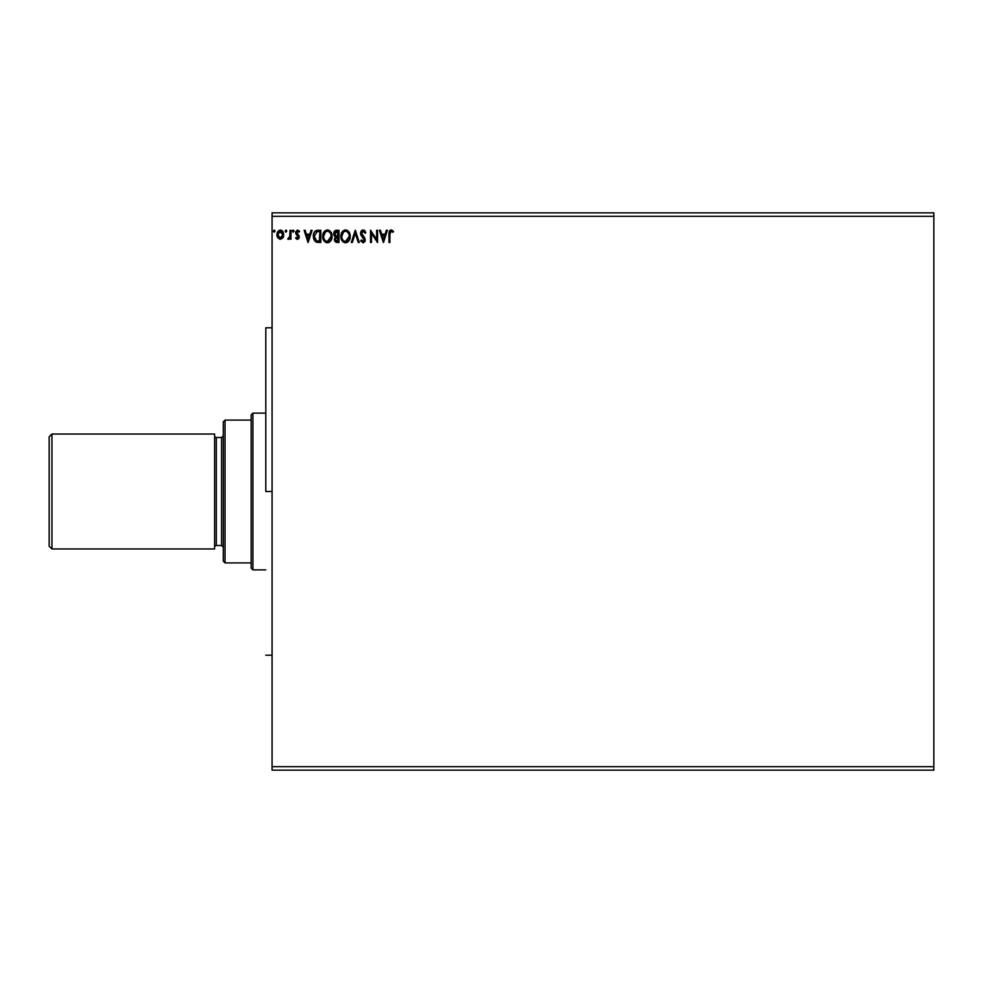 <?xml version="1.0" encoding="UTF-8"?>
<svg xmlns="http://www.w3.org/2000/svg" width="983" height="983" viewBox="0 0 983 983"><rect width="100%" height="100%" fill="white"/><g stroke="black" fill="none" stroke-linecap="round" stroke-linejoin="round"><path stroke-width="1.47" d="M272.07 216.334L933.85 216.334L933.85 766.666L272.07 766.666L272.07 212.856L933.85 212.856L272.07 212.856L272.07 766.666L933.85 766.666L933.85 770.144L272.07 770.144L933.85 770.144L933.85 216.334L272.07 216.334M386.393 230.268L387.413 230.268L383.505 242.457L387.413 230.268L386.393 230.268L385.139 234.175L381.711 234.175L380.458 230.268L379.438 230.268L383.345 242.457L387.413 230.268L386.393 230.268L385.139 234.175L381.711 234.175L380.458 230.268L379.438 230.268L383.345 242.457L379.438 230.268L380.458 230.268M360.884 241.068L363.317 242.752L365.185 240.43L364.73 238.07L361.474 233.057L362.985 231.214L365.074 233.241L365.836 232.627L364.079 230.194L362.002 230.268L360.687 232.111L360.687 234.384L364.263 240.257L363.329 241.499L361.412 239.963L360.687 240.712L363.034 242.776L365.221 239.926L361.461 233.278L363.169 231.202L365.074 233.241L365.836 232.627L363.096 229.961L360.528 233.254L364.275 239.975L363.046 241.523L361.412 239.963L360.687 240.712L361.412 239.963L361.818 240.638M350.218 236.313L349.076 232.148L346.594 230.108L344.431 230.12L342.612 231.312L341.089 234.2L341.089 238.562L343.485 242.174L346.667 242.604L349.125 240.516L350.218 236.313C350.255 232.836 348.682 230.722 345.512 229.961C342.33 230.747 340.769 232.885 340.831 236.375C340.769 239.889 342.354 242.027 345.586 242.776C348.744 241.941 350.28 239.791 350.218 236.313L350.194 235.76M332.082 236.313L330.952 232.148L328.457 230.108L326.295 230.12L324.488 231.312L322.965 234.2L322.965 238.562L325.361 242.174L328.531 242.604L330.988 240.516L332.082 236.313C332.131 232.836 330.558 230.722 327.376 229.961C324.206 230.747 322.645 232.885 322.707 236.375C322.645 239.889 324.23 242.027 327.45 242.776C330.607 241.941 332.156 239.791 332.082 236.313M311.058 230.268L312.078 230.268L308.171 242.457L312.078 230.268L311.058 230.268L309.805 234.175L306.377 234.175L305.123 230.268L304.103 230.268L308.011 242.457L312.078 230.268L311.058 230.268L309.805 234.175L306.377 234.175L305.123 230.268L304.103 230.268L308.011 242.457L304.103 230.268L305.123 230.268M293.081 232.135L292.381 231.128L293.167 230.108L293.905 230.784L292.578 230.464L292.995 232.123L293.942 231.312L293.167 232.148L293.942 231.128L293.167 230.108L292.381 231.128L293.167 232.148L292.381 231.128L293.167 230.108L293.942 230.956M286.753 231.128L286.311 230.206L285.389 230.464L285.635 232.049L286.753 231.128L285.979 232.148L286.753 231.128L285.979 232.148L285.193 231.128L285.979 232.148L285.193 231.128L285.979 230.108L285.193 231.128L285.979 230.108L286.753 231.128L285.979 232.148L285.193 231.128L285.979 232.148L286.753 231.128L285.893 232.135M273.483 231.312L274.257 230.108L275.031 231.128L274.835 230.464L273.52 230.784L274.085 232.123L275.031 231.128L274.257 232.148L275.031 231.128L274.257 232.148L273.471 231.128L274.257 232.148L273.471 231.128L274.257 230.108L273.471 231.128L274.257 230.108L275.031 231.128L274.257 232.148L273.471 231.128L274.257 230.108L275.031 231.128L274.257 232.148M282.883 237.861L283.792 234.704L282.957 231.681L281.138 230.219L278.84 230.538L276.96 233.905L277.599 237.517L279.971 239.311L282.883 237.861L283.792 234.704L280.352 230.108L276.911 234.704L277.82 237.861L280.352 239.336L282.883 237.861M290.034 230.268L290.98 230.268L290.034 230.268L289.739 236.928L287.7 239.029L288.965 239.188L290.034 237.861L290.034 239.176L290.98 239.176L290.98 230.268L290.98 239.176L290.98 230.268L290.034 230.268L289.899 236.325L287.7 239.029L290.034 237.861L290.034 239.176L290.98 239.176L290.034 239.176M295.662 238.07L297.198 239.299L298.832 238.55L299.102 235.957L296.62 232.393L297.751 231.202L299.041 232.148L299.41 231.079L297.64 230.108L295.932 231.374L295.969 234.065L298.328 237.038L297.628 238.218L296.215 237.308L295.662 238.07L297.48 239.336L295.662 238.07L296.215 237.308L295.834 238.291M316.329 230.489L318 230.268L315.174 231.116L313.552 234.077L313.909 239.533L316.084 242.027L320.827 242.457L320.827 230.268L318 230.268C314.744 230.71 313.184 232.688 313.331 236.215L316.084 242.027L320.827 242.457L320.827 230.268L320.827 242.457L318.984 242.457M335.891 230.329L338.963 230.268L335.301 230.538L333.679 233.106L334.109 235.601L335.572 236.842L334.49 238.709L334.798 241.154L336.075 242.309L338.963 242.457L338.963 230.268L338.963 242.457L338.963 230.268L336.518 230.268L333.642 233.733L335.572 236.842L334.429 239.434L337.23 242.457L338.963 242.457L337.23 242.457M352.332 242.457L351.312 242.457L355.219 230.268L351.312 242.457L352.332 242.457L355.293 233.217L358.254 242.457L359.274 242.457L355.367 230.268L359.274 242.457L355.367 230.268L351.312 242.457L352.332 242.457L355.293 233.217L358.254 242.457L359.274 242.457L358.254 242.457M376.624 230.268L376.624 239.336L370.53 230.268L370.53 242.457L371.463 242.457L371.463 233.364L377.558 242.457L377.558 230.268L376.624 230.268L377.558 230.268L376.624 230.268L376.624 239.336L370.53 230.268L370.53 242.457L371.463 242.457L371.463 233.364L377.558 242.457L377.558 230.268L377.361 242.457M389.907 234.347L390.398 231.619L391.529 231.251L393.028 232.307L393.507 231.361L391.197 229.961L389.366 231.152L388.973 242.457L389.907 242.457L389.907 234.347L391.209 231.202L393.028 232.307L393.507 231.361L391.197 229.961L388.973 234.224L388.973 242.457L389.907 242.457L389.907 234.347M272.07 770.144L272.07 766.666L272.07 770.144M933.85 212.856L933.85 216.334L933.85 212.856M275.031 231.128L274.257 230.108L275.019 230.956M277.403 237.112L277.145 236.436M277.12 236.338L276.923 235.121M276.96 233.917L277.108 233.131M277.403 232.32L277.747 231.681M278.84 230.538L279.565 230.219M279.946 230.133L280.745 230.133M283.571 236.362L283.288 237.124M282.576 231.165L281.863 230.538M280.647 231.226L282.526 232.959L279.762 231.3L282.846 234.691L282.711 233.512L282.846 234.691L280.204 238.23L277.845 234.691L280.352 231.202L281.47 231.558M280.941 238.144L282.821 235.293M279.233 237.874L280.204 238.23L278.791 237.468L277.882 235.293M277.992 233.512L278.435 232.418M280.204 238.23L282.846 234.691M289.764 238.377L288.412 239.336L287.7 239.029L288.83 238.193M290.034 233.843L289.899 236.325M293.167 232.148L292.381 231.128L293.167 230.108L293.942 231.128M292.381 231.128L293.081 230.12M297.185 239.299L296.436 238.906M297.419 238.242L296.215 237.308L297.419 238.242L298.095 236.227L295.969 234.065L298.095 236.227L297.419 238.242L296.215 237.308L297.628 238.218M297.21 230.169L295.662 232.688L295.969 234.065L295.686 232.234M299.569 231.324L297.64 230.108L299.569 231.324L299.041 232.148L299.569 231.324M298.5 231.509L299.041 232.148L297.751 231.202L299.041 232.148L297.751 231.202L296.891 233.585M299.041 232.148L297.96 231.226L296.903 231.693M296.608 232.639L298.955 235.625L297.824 234.409L299.225 237.505M296.829 233.487L297.824 234.409M297.677 239.324L299.262 237.198M308.097 239.52L306.782 235.428L309.399 235.428L308.097 239.52L306.782 235.428L309.399 235.428L308.097 239.52M317.497 242.383L316.845 242.273M314.99 241.228L313.331 236.633M313.552 234.077L313.38 235.158M314.72 231.583L315.346 230.98M315.432 230.919L314.658 231.656M313.454 237.898L313.909 239.533M314.499 238.156L314.314 237.136M316.526 231.767L319.893 231.521L319.893 241.216L316.575 240.872L314.265 236.215L317.128 231.632M318.59 241.204L317.914 241.154M327.179 242.764L326.356 242.629M325.656 242.346L323.849 240.602M323.812 240.552L323.468 239.926M323.075 238.955L323.321 239.606M323.407 232.934L324.476 231.312M328.457 230.108L327.106 229.973M329.465 230.575L330.939 232.135M329.452 230.575L331.468 233.106M328.936 242.445L330.681 240.97M323.825 232.185L323.174 233.499M323.653 235.932L323.64 236.375C323.579 233.561 324.845 231.841 327.413 231.202L327.413 231.202C329.944 231.841 331.185 233.549 331.148 236.313L327.413 241.523C324.857 240.884 323.591 239.164 323.64 236.375L325.434 231.939M330.804 238.525L331.013 237.726M329.981 240.11L327.634 241.511M324.255 239.225L324.697 239.963M323.837 238.095L323.69 237.247M324.292 239.299L323.849 238.119M326.97 241.486L325.963 241.13M324.525 232.983L324.193 233.598M330.607 233.635L330.866 234.31M329.059 231.718L330.251 232.983M328.519 241.29L329.772 240.356M334.589 240.602L334.441 239.729M335.35 236.743L334.355 235.969M334.036 231.902L334.564 231.103M335.731 235.773L334.589 233.733L338.017 231.521L338.017 236.055L336.051 235.908L337.55 236.055L336.051 235.908L334.638 233.204L334.638 234.261M334.589 233.733L334.933 232.418M335.449 238.709L338.017 237.308L338.017 241.216L335.768 240.737L337.046 241.216L335.363 239.422L336.813 237.358M334.662 233.094L335.535 231.791M335.535 238.439L335.928 237.8M337.538 237.308L338.017 241.216L337.046 241.216M349.665 239.385L348.596 241.24M345.303 242.764L344.48 242.629M342.637 241.449L341.593 239.926M341.212 238.955L341.961 240.589M340.831 236.375L340.954 234.876M341.543 232.934L341.138 234.003M341.949 232.172L342.612 231.312M346.581 230.108L345.23 229.973M347.589 230.575L349.076 232.135M349.592 233.118L350.145 235.22M347.638 242.113L348.461 241.388M349.076 232.148L347.577 230.575M341.789 235.932L341.777 236.375C341.715 233.561 342.969 231.841 345.537 231.202L345.537 231.202C348.08 231.841 349.321 233.549 349.272 236.313L345.537 241.523C342.981 240.884 341.728 239.164 341.777 236.375L343.571 231.939M347.196 231.718L348.99 234.31M349.26 236.756L349.162 237.64L349.26 236.756M348.105 240.11L345.758 241.511M342.379 239.225L342.821 239.963M341.973 238.095L341.826 237.247M342.416 239.299L341.973 238.119M345.107 241.486L344.099 241.13M342.649 232.983L342.33 233.598M348.744 233.635L348.387 232.983M346.643 241.29L347.908 240.356M349.162 237.64L348.94 238.525M365.836 232.627L365.074 233.241L364.767 232.566L365.074 233.241M362.801 231.251L362.162 231.607M361.609 232.443L361.769 234.47M362.899 235.969L363.649 236.743M364.644 237.923L365.209 239.68M365.221 239.926L365.098 240.909M365.086 240.933L364.693 241.83M362.039 240.97L361.412 239.963L363.046 241.523L364.275 239.975L362.555 237.186M362.248 241.191L363.046 241.523L364.275 239.975L363.329 241.499M360.872 234.912L361.277 235.662M360.773 234.654L360.528 233.254M360.933 231.484L361.695 230.489M362.002 230.268L362.788 229.973M365.295 231.472L364.865 230.845M364.546 237.775L363.968 237.087M371.463 242.457L370.53 242.457L370.738 230.268M383.431 239.52L382.117 235.428L384.734 235.428L383.431 239.52L382.117 235.428L384.734 235.428L383.431 239.52M389.907 242.457L388.973 242.457M388.985 233.549L389.01 232.848M389.575 230.796L390.779 229.997M391.037 229.961L391.885 230.083M393.274 231.103L393.028 232.307L391.209 231.202M389.035 232.602L388.973 233.819M282.526 232.959L282.821 234.101M318.885 231.521L319.893 231.521L319.278 241.216M317.62 231.57L318.246 231.533M325.742 231.718L326.54 231.337M330.939 234.581L331.099 235.441M336.948 231.521L338.017 231.521L337.55 236.055M343.866 231.718L344.664 231.337M347.196 231.705L347.847 232.283M349.076 234.581L349.223 235.441M265.791 491.5L272.07 491.5L265.791 491.5L265.791 327.794L265.791 491.5M51.939 434.031L49.15 436.821L49.15 546.179L51.939 548.969L51.939 434.031L51.939 548.969L214.601 548.969L214.601 434.031L51.939 434.031L214.601 434.031L214.601 548.969L51.939 548.969L49.15 546.179L49.15 436.821L51.939 434.031M223.301 435.776L221.556 437.509L221.556 545.491L223.301 547.224L221.556 545.491L221.556 437.509L216.334 437.509A1.745 1.745 0 0 1 214.601 435.776A1.745 1.745 0 0 0 216.334 437.509L216.334 545.491L221.556 545.491L216.334 545.491A1.745 1.745 0 0 0 214.601 547.224A1.745 1.745 0 0 1 216.334 545.491L216.334 437.509L221.556 437.509L223.301 435.776M251.169 420.097L251.169 568.125L252.914 569.87L252.914 413.13L251.169 414.875L251.169 420.097L251.169 414.875L252.914 413.13L252.914 569.87L265.791 569.87L252.914 569.87L251.169 568.125L251.169 420.097L225.046 420.097L225.046 562.903L251.169 562.903L225.046 562.903L225.046 420.097L223.301 421.842L223.301 561.158L223.301 421.842L225.046 420.097L251.169 420.097M265.791 413.13L252.914 413.13L265.791 413.13M223.301 561.158L225.046 562.903L223.301 561.158M272.07 327.794L265.791 327.794M272.07 655.206L265.791 655.206"/></g></svg>
